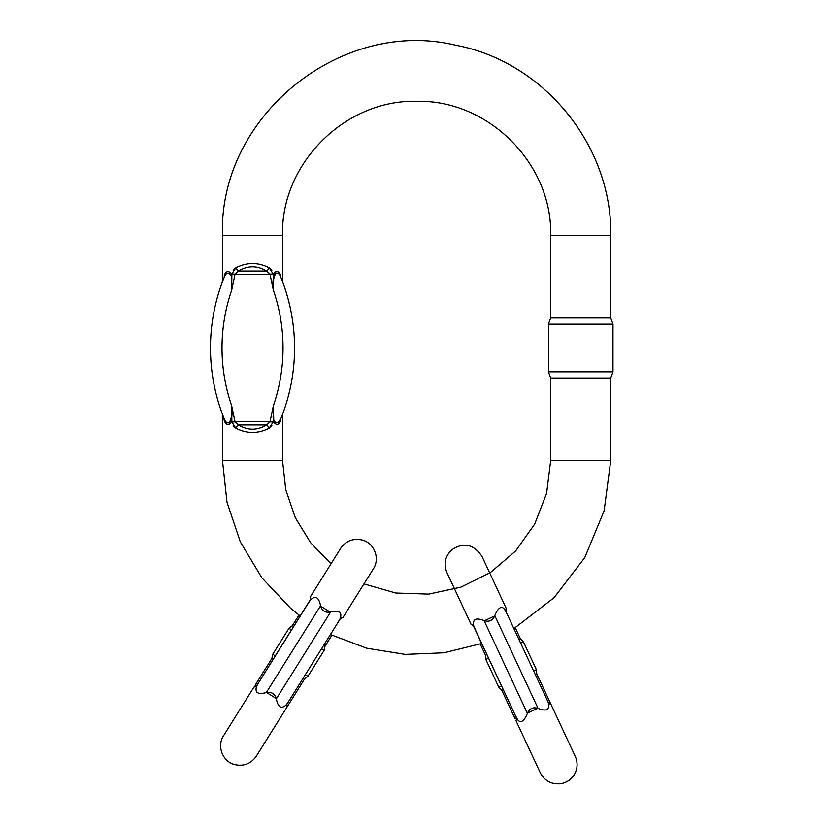 <?xml version="1.0" encoding="UTF-8"?>
<svg xmlns="http://www.w3.org/2000/svg" width="825" height="825" viewBox="0 0 825 825"><rect width="100%" height="100%" fill="white"/><g stroke="black" fill="none" stroke-linecap="round" stroke-linejoin="round"><path stroke-width="1.24" d="M224.297 275.457L224.204 275.715C225.741 270.951 228.298 270.363 231.866 273.941L235.857 267.764A4.61 2.238 56.3 0 0 238.415 271.023L235.042 274.117L231.681 290.183L231.258 275.622C228.329 271.899 225.957 272.508 224.132 277.427A189.121 189.121 0 0 0 224.132 418.543A4.61 3.352 -21.9 0 1 224.204 420.265L224.214 420.286C222.007 413.738 222.007 413.738 224.204 420.265C222.007 413.738 222.007 413.738 224.204 420.265C225.751 425.04 228.308 425.628 231.866 422.029L231.681 405.787L235.042 421.864L238.415 424.947C247.82 430.598 257.225 430.598 266.619 424.947L270.002 421.864L273.364 405.787L273.776 420.348C276.705 424.071 279.087 423.472 280.912 418.543A189.121 189.121 0 0 0 280.912 277.427C283.408 283.862 283.408 283.862 280.912 277.427C283.408 283.862 283.408 283.862 280.912 277.427A189.121 189.121 0 0 1 280.912 418.543L277.829 422.689M227.215 424.287L229.587 424.256M233.135 425.793L235.847 428.206L231.866 422.029L235.042 421.864M269.187 428.206L271.91 425.793M280.748 420.513L280.84 420.265C283.037 413.738 283.037 413.738 280.84 420.265C283.037 413.738 283.037 413.738 280.84 420.265C279.293 425.019 276.736 425.618 273.168 422.029L269.177 428.206C258.07 433.857 246.964 433.857 235.857 428.206A4.61 2.238 -56.3 0 1 238.415 424.947L266.619 424.947A4.61 2.238 -123.7 0 1 269.177 428.206M270.002 421.864L273.168 422.029L273.364 405.787A177.592 177.592 0 0 0 273.364 290.183L270.002 274.117L273.168 273.941L273.364 290.183L273.766 275.643C276.705 271.899 279.077 272.487 280.912 277.427A189.121 189.121 0 0 1 280.912 418.543A189.121 189.121 0 0 0 280.912 277.427A4.61 3.352 158.1 0 1 280.84 275.715C283.037 282.243 283.037 282.243 280.84 275.715C279.283 270.94 276.736 270.342 273.168 273.941L269.177 267.764C258.07 262.123 246.964 262.123 235.857 267.764L233.135 270.177M224.204 275.715C222.007 282.243 222.007 282.243 224.204 275.715C222.007 282.243 222.007 282.243 224.204 275.715A4.61 3.352 21.9 0 1 224.132 277.427C225.957 272.487 228.339 271.899 231.268 275.643L231.681 290.183L231.866 273.941L235.042 274.117M550.677 235.373L610.737 235.373L610.737 317.955L550.677 317.955L550.677 235.373C552.523 163.742 488.245 99.464 416.615 101.31C344.974 99.464 280.706 163.742 282.552 235.373L282.552 280.83L282.037 279.262M277.829 271.683L275.447 271.714M271.91 270.177L269.187 267.764M363.969 583.894L395.691 593.02L428.67 594.124L460.917 587.132L490.493 572.467L515.584 551.038L534.672 524.112L546.614 493.35L550.677 460.597L550.677 378.015L548.429 371.827L612.985 371.827L612.985 324.142L548.429 324.142L548.429 371.827M550.677 460.597L610.737 460.597L610.737 378.015L550.677 378.015M331.011 563.774L310.592 542.654L295.267 517.595L285.77 489.802L282.552 460.597L222.492 460.597L222.338 413.903M224.132 418.543C225.957 423.483 228.339 424.081 231.268 420.327L231.681 405.787L232.093 414.996L229.484 422.751M222.76 280.954L222.203 282.428L222.76 280.943M282.284 415.016L282.841 413.542L282.284 415.027M273.9 420.678L273.065 416.8M273.364 290.183L272.951 280.985L275.55 273.219M270.002 274.117L266.619 271.023C257.225 265.382 247.82 265.382 238.415 271.023L266.619 271.023A4.61 2.238 123.7 0 0 269.177 267.764M280.912 418.543A4.61 3.352 -158.1 0 0 280.84 420.265M273.106 421.761L231.928 421.761M231.928 274.22L273.106 274.22M286.512 706.778L286.306 704.798L289.142 700.611L286.306 704.798C281.346 709.376 278.025 707.386 276.344 698.827L276.262 698.517C274.777 693.763 271.58 691.762 266.661 692.515L266.341 692.567C257.895 694.825 254.657 692.711 256.606 686.235L253.945 687.101L223.544 735.756C216.367 746.646 223.235 762.156 234.939 764.641C243.891 766.507 251.006 763.702 256.286 756.226L286.698 707.561L286.512 706.778L286.698 707.561M254.739 686.926L256.348 686.07L259.132 681.852L256.606 686.235M310.396 597.847L310.602 599.827L307.766 604.013L310.602 599.827C315.562 595.238 318.883 597.228 320.564 605.798L320.647 606.107C322.132 610.861 325.328 612.862 330.248 612.109L330.567 612.047C339.013 609.799 342.262 611.913 340.302 618.389L337.786 622.772L340.302 618.389L342.963 617.523L373.364 568.858C380.542 557.978 373.673 542.468 361.979 539.973C353.017 538.117 345.902 540.922 340.622 548.398L310.221 597.063L310.396 597.847L310.221 597.063M303.229 678.057L304.6 678.913L287.832 705.746L286.574 704.962L286.956 704.107L339.962 619.276L342.169 617.698M310.334 599.662L259.132 681.852L307.766 604.013M256.348 686.07L255.09 685.286L271.858 658.453L273.219 659.309M298.99 615.027L292.318 625.711L293.679 626.567M323.689 645.315L325.06 646.171L324.173 650.306L321.585 648.687M291.565 629.939L288.977 628.32L272.735 654.308L275.323 655.927M324.173 650.306L307.931 676.304L305.343 674.685M304.6 678.913L307.931 676.304M337.786 622.772L289.142 700.611M550.275 704.189L548.501 703.282L546.532 698.631L548.501 703.282C549.646 709.943 546.171 711.645 538.065 708.386L537.766 708.293C532.971 706.942 529.557 708.541 527.505 713.078L527.381 713.377C525.247 719.132 520.544 725.794 516.759 718.08L516.038 720.782L540.282 772.778C544.613 780.852 551.337 784.503 560.453 783.75C566.321 782.812 570.879 779.862 574.138 774.902C577.634 768.952 578.016 762.805 575.283 756.473L551.038 704.467L550.275 704.189L551.038 704.467M516.316 720.029L516.481 718.214L514.46 713.584L516.759 718.08M471.931 624.834L473.694 625.742L475.664 630.403L473.694 625.742C472.55 619.08 476.035 617.378 484.131 620.637L484.44 620.73C489.235 622.081 492.649 620.482 494.701 615.945L494.825 615.656C496.959 609.892 501.652 603.23 505.447 610.943L507.746 615.44L505.447 610.943L506.158 608.242L481.913 556.236C473.395 543.974 463.248 541.912 451.481 550.058C445.046 556.555 443.52 564.053 446.923 572.55L471.023 624.247M535.301 674.53L536.755 673.85L550.131 702.529L548.78 703.148L548.274 702.364L506.003 611.707L505.88 608.994M473.416 625.876L514.46 713.584L475.664 630.403M516.481 718.214L515.13 718.843L501.765 690.164L503.219 689.483M480.233 644.005L485.451 655.174L486.905 654.493M518.977 639.54L520.441 638.859L523.432 641.85L520.658 643.139M488.586 658.102L485.812 659.392L498.774 687.173L501.538 685.884M523.432 641.85L536.384 669.632L533.62 670.921M536.755 673.85L536.384 669.632M507.746 615.44L546.532 698.631M282.552 235.373L222.492 235.373L222.338 282.078M231.681 290.183A177.592 177.592 0 0 0 231.681 405.787M276.262 698.517L266.661 692.515M330.248 612.109L320.647 606.107M276.344 698.827L330.567 612.047M320.564 605.798L266.341 692.567M537.766 708.293L527.505 713.078M494.701 615.945L484.44 620.73M538.065 708.386L494.825 615.656M484.131 620.637L527.381 713.377M282.707 413.903L282.552 460.597M610.737 235.373C612.377 145.87 543.953 61.823 455.978 45.282C340.673 17.304 218.481 116.779 222.492 235.373M610.737 460.597L604.137 510.788L584.791 557.556L554.008 597.743L513.882 628.598M481.759 643.469L444.025 652.781L405.188 654.39L366.805 648.223L330.423 634.538M300.279 615.997L290.544 608.211L261.834 577.768L240.322 541.87L226.999 502.198L222.492 460.597M610.737 378.015L612.985 371.827M550.677 317.955L548.429 324.142M610.737 317.955L612.985 324.142M282.552 280.83L282.831 282.418M287.832 705.746L256.286 756.226M331.877 635.25L325.06 646.171M271.858 658.453L272.735 654.308M292.318 625.711L288.977 628.32M550.131 702.529L575.283 756.473M471.168 624.556L447.057 572.849M515.274 627.784L520.441 638.859M501.765 690.164L498.774 687.173M485.451 655.174L485.812 659.392"/></g></svg>
